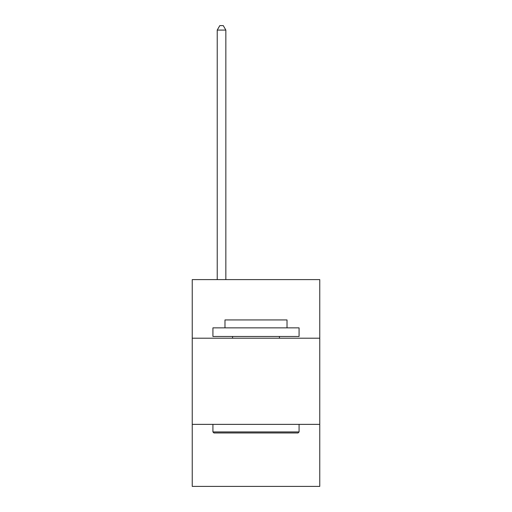 <?xml version="1.0" encoding="UTF-8"?>
<svg xmlns="http://www.w3.org/2000/svg" width="512" height="512" viewBox="0 0 512 512"><rect width="100%" height="100%" fill="white"/><g stroke="black" fill="none" stroke-linecap="round" stroke-linejoin="round"><path stroke-width="0.77" d="M319.763 338.202L319.763 279.61L192.237 279.61L192.237 338.202L319.763 338.202L319.763 486.4L192.237 486.4L192.237 338.202M319.763 424.365L192.237 424.365M213.952 432.979L212.922 431.942L299.078 431.942L298.048 432.979L213.952 432.979M299.078 327.859L299.078 336.474L212.922 336.474L212.922 327.859L299.078 327.859M224.979 327.859L224.979 319.936L287.021 319.936L287.021 327.859M299.078 424.365L299.078 431.942M212.922 424.365L212.922 431.942M279.437 336.474L279.437 338.202M232.563 336.474L232.563 338.202M225.843 279.61L225.843 30.08L217.229 30.08L217.229 279.61M217.229 30.08L219.814 25.6L223.258 25.6L225.843 30.08"/></g></svg>
